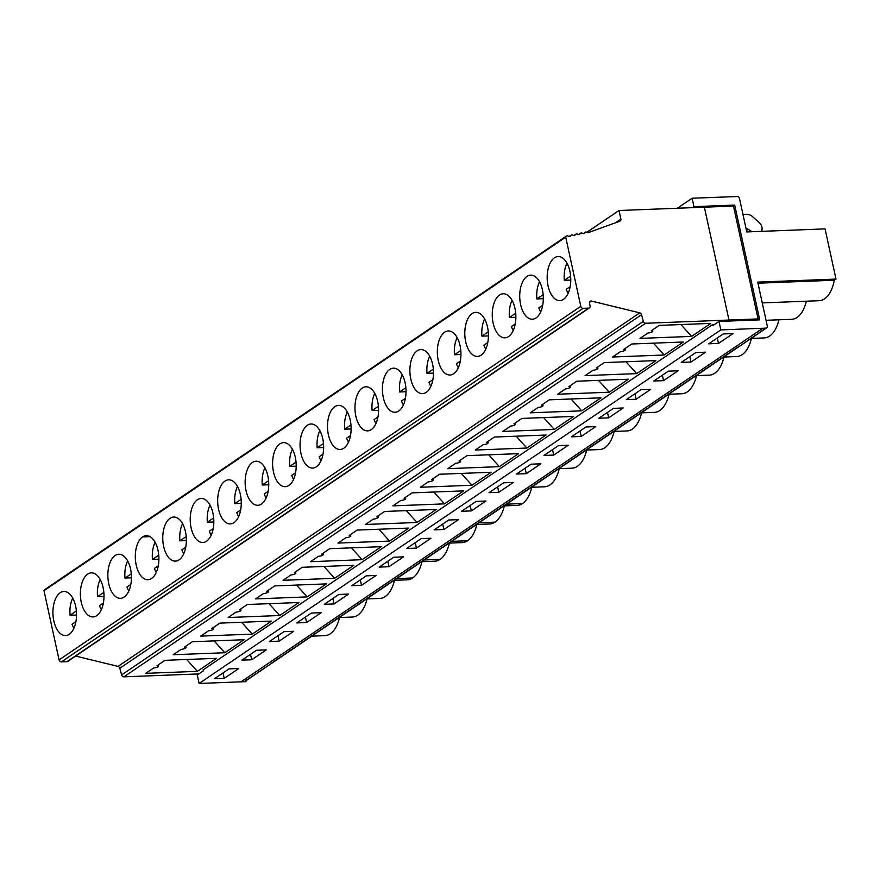 <?xml version="1.0" encoding="UTF-8"?>
<svg xmlns="http://www.w3.org/2000/svg" width="880" height="880" viewBox="0 0 880 880"><rect width="100%" height="100%" fill="white"/><g stroke="black" fill="none" stroke-linecap="round" stroke-linejoin="round"><path stroke-width="1.32" d="M677.336 208.241L692.131 198.22L737.187 196.537A2.2 1.771 -124.1 0 1 739.497 198.55L746.779 231.924L825.055 228.888L836 279.081L757.724 282.117L767.283 325.985A2.2 1.771 -124.1 0 1 765.875 328.13L720.841 329.901L719.004 321.442L712.921 325.556L712.701 324.544L714.527 324.478M738.397 346.742L710.941 365.354A2.2 1.771 55.9 0 0 711.722 365.101L739.068 346.566M761.508 231.352A6.941 5.566 -124.1 0 0 759.286 222.695L752.158 216.337A6.611 5.302 -124.1 0 0 748.319 214.599L742.907 214.181M578.578 234.542L580.503 233.233A2.2 1.771 55.9 0 1 582.395 233.288A2.2 1.771 55.9 0 0 584.749 232.815L583.605 233.585M586.927 232.243L618.992 210.507L620.873 219.12A2.2 1.771 55.9 0 1 619.938 221.188L588.203 232.639A2.2 1.771 55.9 0 1 587.103 232.331A2.2 1.771 55.9 0 0 584.749 232.815M580.503 233.233A2.2 1.771 55.9 0 0 580.041 233.761A2.2 1.771 55.9 0 1 577.676 234.245A2.2 1.771 55.9 0 0 575.322 234.718A2.2 1.771 55.9 0 1 572.968 235.191A2.2 1.771 55.9 0 0 570.614 235.675L569.47 236.445M566.368 236.093A2.2 1.771 55.9 0 0 565.719 237.171L44 590.722A2.2 1.771 55.9 0 1 44.649 589.655L566.368 236.093A2.2 1.771 55.9 0 1 568.249 236.148A2.2 1.771 55.9 0 0 570.614 235.675M151.624 578.446A22.044 11.781 87.8 0 1 147.95 579.722A22.044 11.781 87.8 0 1 135.619 561.66A22.044 11.781 87.8 0 1 142.571 536.921A22.044 11.781 87.8 0 1 146.245 535.656A22.044 11.781 87.8 0 1 158.587 553.718A22.044 11.781 87.8 0 1 151.624 578.446M108.746 583.682A22.044 11.781 87.8 0 1 115.115 555.533A22.044 11.781 87.8 0 1 118.789 554.257A22.044 11.781 87.8 0 1 131.417 575.839A22.044 11.781 87.8 0 1 120.494 598.323A22.044 11.781 87.8 0 1 108.746 583.682M81.279 602.294A22.044 11.781 87.8 0 1 87.659 574.145A22.044 11.781 87.8 0 1 91.333 572.869A22.044 11.781 87.8 0 1 103.961 594.44A22.044 11.781 87.8 0 1 93.038 616.935A22.044 11.781 87.8 0 1 81.279 602.294M53.823 620.895A22.044 11.781 87.8 0 1 60.203 592.746A22.044 11.781 87.8 0 1 63.866 591.481A22.044 11.781 87.8 0 1 76.494 613.052A22.044 11.781 87.8 0 1 65.582 635.547A22.044 11.781 87.8 0 1 53.823 620.895M618.992 210.507L704.374 207.196L728.97 320.045L704.363 207.196L733.469 206.063L758.076 318.912L645.601 323.268L123.893 676.83A2.2 1.771 -124.1 0 1 121.605 674.927L119.823 668.25A2.2 1.771 -124.1 0 0 118.03 666.402L639.749 312.851L591.404 301.048A2.2 1.771 55.9 0 0 589.49 303.149L590.106 305.965A2.2 1.771 55.9 0 1 589.479 307.857L67.76 661.419A2.2 1.771 -124.1 0 1 66.979 661.661L588.698 308.11L583.11 308.33A2.2 1.771 55.9 0 1 580.8 306.328L565.719 237.171M44 590.722L59.081 659.879A2.2 1.771 55.9 0 0 61.391 661.881L66.979 661.661M300.949 453.431A22.044 11.781 87.8 0 1 307.318 425.282A22.044 11.781 87.8 0 1 310.992 424.006A22.044 11.781 87.8 0 1 323.62 445.588A22.044 11.781 87.8 0 1 312.708 468.072A22.044 11.781 87.8 0 1 300.949 453.431M328.405 434.819A22.044 11.781 87.8 0 1 334.785 406.67A22.044 11.781 87.8 0 1 338.459 405.394A22.044 11.781 87.8 0 1 351.087 426.976A22.044 11.781 87.8 0 1 340.164 449.46A22.044 11.781 87.8 0 1 328.405 434.819M355.861 416.207A22.044 11.781 87.8 0 1 362.241 388.058A22.044 11.781 87.8 0 1 365.915 386.793A22.044 11.781 87.8 0 1 378.543 408.364A22.044 11.781 87.8 0 1 367.62 430.859A22.044 11.781 87.8 0 1 355.861 416.207M383.328 397.606A22.044 11.781 87.8 0 1 389.697 369.457A22.044 11.781 87.8 0 1 393.371 368.181A22.044 11.781 87.8 0 1 405.999 389.763A22.044 11.781 87.8 0 1 395.076 412.247A22.044 11.781 87.8 0 1 383.328 397.606M410.784 378.994A22.044 11.781 87.8 0 1 417.153 350.845A22.044 11.781 87.8 0 1 420.827 349.58A22.044 11.781 87.8 0 1 433.455 371.151A22.044 11.781 87.8 0 1 422.543 393.635A22.044 11.781 87.8 0 1 410.784 378.994M438.24 360.393A22.044 11.781 87.8 0 1 444.62 332.233A22.044 11.781 87.8 0 1 448.283 330.968A22.044 11.781 87.8 0 1 460.911 352.539A22.044 11.781 87.8 0 1 449.999 375.034A22.044 11.781 87.8 0 1 438.24 360.393M465.696 341.781A22.044 11.781 87.8 0 1 472.076 313.632A22.044 11.781 87.8 0 1 475.75 312.356A22.044 11.781 87.8 0 1 488.378 333.938A22.044 11.781 87.8 0 1 477.455 356.422A22.044 11.781 87.8 0 1 465.696 341.781M493.152 323.169A22.044 11.781 87.8 0 1 499.532 295.02A22.044 11.781 87.8 0 1 503.206 293.755A22.044 11.781 87.8 0 1 515.834 315.326A22.044 11.781 87.8 0 1 504.911 337.821A22.044 11.781 87.8 0 1 493.152 323.169M520.619 304.568A22.044 11.781 87.8 0 1 526.988 276.419A22.044 11.781 87.8 0 1 530.662 275.143A22.044 11.781 87.8 0 1 543.29 296.725A22.044 11.781 87.8 0 1 532.367 319.209A22.044 11.781 87.8 0 1 520.619 304.568M548.075 285.956A22.044 11.781 87.8 0 1 554.444 257.807A22.044 11.781 87.8 0 1 558.118 256.531A22.044 11.781 87.8 0 1 570.746 278.113A22.044 11.781 87.8 0 1 559.834 300.597A22.044 11.781 87.8 0 1 548.075 285.956M246.037 490.644A22.044 11.781 87.8 0 1 252.406 462.495A22.044 11.781 87.8 0 1 256.08 461.219A22.044 11.781 87.8 0 1 268.708 482.801A22.044 11.781 87.8 0 1 257.785 505.285A22.044 11.781 87.8 0 1 246.037 490.644M273.493 472.032A22.044 11.781 87.8 0 1 279.862 443.883A22.044 11.781 87.8 0 1 283.536 442.618A22.044 11.781 87.8 0 1 296.164 464.189A22.044 11.781 87.8 0 1 285.241 486.684A22.044 11.781 87.8 0 1 273.493 472.032M218.57 509.245A22.044 11.781 87.8 0 1 224.95 481.096A22.044 11.781 87.8 0 1 228.624 479.831A22.044 11.781 87.8 0 1 241.252 501.402A22.044 11.781 87.8 0 1 230.329 523.897A22.044 11.781 87.8 0 1 218.57 509.245M191.114 527.857A22.044 11.781 87.8 0 1 197.494 499.708A22.044 11.781 87.8 0 1 201.168 498.443A22.044 11.781 87.8 0 1 213.785 520.014A22.044 11.781 87.8 0 1 202.873 542.498A22.044 11.781 87.8 0 1 191.114 527.857M163.658 546.469A22.044 11.781 87.8 0 1 170.027 518.32A22.044 11.781 87.8 0 1 173.701 517.044A22.044 11.781 87.8 0 1 186.329 538.626A22.044 11.781 87.8 0 1 175.417 561.11A22.044 11.781 87.8 0 1 163.658 546.469M198.869 673.915L123.893 676.83M75.658 656.062L118.03 666.402M224.807 652.729L173.217 654.731L181.17 649.341A3.311 0.88 167.7 0 0 184.503 648.659A3.311 0.88 167.7 0 0 186.043 647.526A3.311 0.88 167.7 0 0 184.448 647.119L192.401 641.729L244.002 639.727L224.807 652.729L214.126 640.882M271.623 663.08L710.952 365.343A2.2 1.771 55.9 0 0 711.876 364.991M720.841 329.901L199.122 683.463L246.015 681.637L241.076 681.824L762.784 328.273M223.047 672.925L224.235 678.359L214.456 678.744L229.009 668.877L238.788 668.503L224.235 678.359M199.122 683.463L197.274 675.004L203.335 670.901L203.115 669.889L712.701 324.544M311.388 613.052L296.835 622.919L306.614 622.534L321.167 612.678L311.388 613.052M293.711 631.29L279.147 641.146L269.379 641.531L283.932 631.664L293.711 631.29M266.244 649.891L251.691 659.758L241.912 660.132L256.465 650.276L266.244 649.891M513.37 482.427L498.817 492.283L489.038 492.668L503.591 482.801L513.37 482.427M540.826 463.815L526.273 473.682L516.494 474.056L531.058 464.189L540.826 463.815M705.584 352.165L691.031 362.032L681.252 362.406L695.805 352.55L705.584 352.165M678.117 370.777L663.564 380.633L653.785 381.018L668.349 371.151L678.117 370.777M623.205 407.99L608.652 417.857L598.873 418.231L613.426 408.375L623.205 407.99M485.914 501.028L471.361 510.895L461.582 511.269L476.135 501.413L485.914 501.028M595.749 426.602L581.196 436.458L571.417 436.843L585.97 426.976L595.749 426.602M568.293 445.203L553.729 455.07L543.961 455.444L558.514 445.588L568.293 445.203M650.661 389.378L636.108 399.245L626.329 399.63L640.882 389.763L650.661 389.378M733.04 333.564L718.487 343.42L708.708 343.805L723.261 333.938L733.04 333.564M416.438 548.108L406.67 548.482L421.223 538.626L431.002 538.241L416.438 548.108L415.261 542.663M448.679 520.014L434.126 529.881L443.905 529.496L458.458 519.64L448.679 520.014M388.982 566.72L379.203 567.094L393.767 557.238L403.535 556.853L388.982 566.72L387.794 561.275M361.526 585.321L351.747 585.706L366.3 575.839L376.079 575.465L361.526 585.321L360.338 579.876M334.07 603.933L324.291 604.307L338.844 594.451L348.623 594.066L334.07 603.933L332.882 598.488M158.29 565.796L154.396 568.436A21.109 11.275 87.8 0 0 156.277 572.407M158.906 559.185L152.438 559.438L158.741 555.17M152.438 559.438A21.109 11.275 87.8 0 1 155.111 542.289M130.823 584.408L126.94 587.037A21.109 11.275 87.8 0 0 128.821 591.019M131.45 577.797L124.982 578.05L131.285 573.771M124.982 578.05A21.109 11.275 87.8 0 1 127.655 560.901M103.367 603.009L99.484 605.649A21.109 11.275 87.8 0 0 101.365 609.631M103.983 596.398L97.526 596.651L103.829 592.383M97.526 596.651A21.109 11.275 87.8 0 1 100.199 579.513M75.911 621.621L72.028 624.25A21.109 11.275 87.8 0 0 73.898 628.232M76.527 615.01L70.059 615.263L76.362 610.984M70.059 615.263A21.109 11.275 87.8 0 1 72.732 598.114M588.698 308.11A2.2 1.771 55.9 0 0 589.479 307.857M186.67 659.494L197.351 671.341L145.75 673.343L153.714 667.942A3.311 0.88 167.7 0 0 157.047 667.26A3.311 0.88 167.7 0 0 158.587 666.127A3.311 0.88 167.7 0 0 156.981 665.731L164.945 660.33L216.546 658.328L197.351 671.341M298.925 602.514L279.73 615.516L228.129 617.518L236.093 612.117A3.311 0.88 167.7 0 0 239.415 611.435A3.311 0.88 167.7 0 0 240.955 610.313A3.311 0.88 167.7 0 0 239.36 609.906L247.324 604.505L298.925 602.514M269.049 603.669L279.73 615.516M241.593 622.27L252.274 634.117L200.673 636.119L208.637 630.729A3.311 0.88 167.7 0 0 211.959 630.047A3.311 0.88 167.7 0 0 213.499 628.914A3.311 0.88 167.7 0 0 211.904 628.507L219.868 623.117L271.458 621.115L252.274 634.117M244.145 681.681A2.2 1.771 55.9 0 0 244.926 681.428L272.382 662.827L244.145 681.681L241.109 681.802M311.762 636.152L324.918 635.646A32.208 17.215 -92.2 0 0 339.548 617.529M245.828 680.823L246.015 681.637M751.102 338.426L764.269 337.92A32.208 17.215 -92.2 0 0 778.899 319.803M723.624 357.038L736.813 356.521A32.208 17.215 -92.2 0 0 751.443 338.415M696.179 375.639L709.357 375.133A32.208 17.215 -92.2 0 0 723.976 357.016M668.723 394.251L681.89 393.745A32.208 17.215 -92.2 0 0 696.52 375.628M641.267 412.863L654.434 412.346A32.208 17.215 -92.2 0 0 669.064 394.24M613.8 431.464L626.978 430.958A32.208 17.215 -92.2 0 0 641.608 412.841M586.344 450.076L599.522 449.559A32.208 17.215 -92.2 0 0 614.141 431.453M558.888 468.677L572.055 468.171A32.208 17.215 -92.2 0 0 586.685 450.065M531.432 487.289L544.599 486.783A32.208 17.215 -92.2 0 0 559.229 468.666M503.976 505.901L517.143 505.384A32.208 17.215 -92.2 0 0 522.489 503.536A32.208 17.215 -92.2 0 0 531.773 487.278M476.509 524.502L489.687 523.996A32.208 17.215 -92.2 0 0 495.033 522.148A32.208 17.215 -92.2 0 0 504.317 505.89M449.053 543.114L462.22 542.608A32.208 17.215 -92.2 0 0 467.577 540.76A32.208 17.215 -92.2 0 0 476.85 524.491M421.597 561.726L434.764 561.209A32.208 17.215 -92.2 0 0 440.121 559.361A32.208 17.215 -92.2 0 0 449.394 543.103M394.141 580.327L407.308 579.821A32.208 17.215 -92.2 0 0 412.665 577.973A32.208 17.215 -92.2 0 0 421.938 561.704M366.674 598.939L379.852 598.422A32.208 17.215 -92.2 0 0 394.482 580.316M339.218 617.551L352.396 617.034A32.208 17.215 -92.2 0 0 367.015 598.928M766.04 320.298L791.714 319.308A32.208 17.215 -92.2 0 0 806.333 301.202M762.256 302.907L819.181 300.696A32.208 17.215 -92.2 0 0 834.295 280.236L757.955 283.195M836 279.081L834.295 280.236M554.312 429.44L502.711 431.442L510.675 426.041A3.311 0.88 167.7 0 0 513.997 425.359A3.311 0.88 167.7 0 0 515.537 424.226A3.311 0.88 167.7 0 0 513.942 423.83L521.906 418.429L573.507 416.427L554.312 429.44L543.631 417.593M549.362 399.828L600.963 397.826L581.768 410.828L530.167 412.83L538.131 407.44A3.311 0.88 167.7 0 0 541.453 406.758A3.311 0.88 167.7 0 0 543.004 405.625A3.311 0.88 167.7 0 0 541.398 405.218L549.362 399.828M659.197 325.391L710.798 323.389L691.603 336.402L640.002 338.393L647.966 333.003A3.311 0.88 167.7 0 0 651.288 332.321A3.311 0.88 167.7 0 0 652.828 331.188A3.311 0.88 167.7 0 0 651.233 330.792L659.197 325.391M680.922 324.555L691.603 336.402M626.01 361.768L636.691 373.615L655.875 360.602L604.285 362.604L596.321 368.005A3.311 0.88 167.7 0 1 597.916 368.401L597.63 367.114M597.916 368.401A3.311 0.88 167.7 0 1 596.376 369.534A3.311 0.88 167.7 0 1 593.043 370.216L585.09 375.617L636.691 373.615M412.071 492.866L463.672 490.864L444.477 503.866L392.876 505.868L400.84 500.478A3.311 0.88 167.7 0 0 404.162 499.796A3.311 0.88 167.7 0 0 405.702 498.663A3.311 0.88 167.7 0 0 404.107 498.256L412.071 492.866M433.796 492.019L444.477 503.866M471.933 485.265L420.343 487.256L428.296 481.866A3.311 0.88 167.7 0 0 431.629 481.184A3.311 0.88 167.7 0 0 433.169 480.051A3.311 0.88 167.7 0 0 431.574 479.655L439.527 474.254L491.128 472.252L471.933 485.265L461.252 473.407M653.466 343.156L664.147 355.003L683.331 342.001L631.741 344.003L623.777 349.393A3.311 0.88 167.7 0 1 625.372 349.8L625.086 348.502M625.372 349.8A3.311 0.88 167.7 0 1 623.832 350.933A3.311 0.88 167.7 0 1 620.51 351.615L612.546 357.005L664.147 355.003M598.543 380.369L609.224 392.216L628.419 379.214L576.818 381.216L568.865 386.606A3.311 0.88 167.7 0 1 570.46 387.013L570.174 385.715M570.46 387.013A3.311 0.88 167.7 0 1 568.92 388.146A3.311 0.88 167.7 0 1 565.587 388.828L557.634 394.218L609.224 392.216M516.175 436.194L526.856 448.041L546.04 435.039L494.45 437.041L486.486 442.431A3.311 0.88 167.7 0 1 488.081 442.838L487.795 441.54M488.081 442.838A3.311 0.88 167.7 0 1 486.541 443.971A3.311 0.88 167.7 0 1 483.219 444.653L475.255 450.043L526.856 448.041M384.615 511.467L436.216 509.465L417.021 522.478L365.42 524.48L373.384 519.079A3.311 0.88 167.7 0 0 376.706 518.397A3.311 0.88 167.7 0 0 378.246 517.264A3.311 0.88 167.7 0 0 376.651 516.868L384.615 511.467M488.719 454.806L499.389 466.653L518.584 453.651L466.983 455.642L459.03 461.043A3.311 0.88 167.7 0 1 460.625 461.45L460.339 460.152M460.625 461.45A3.311 0.88 167.7 0 1 459.085 462.572A3.311 0.88 167.7 0 1 455.752 463.254L447.799 468.655L499.389 466.653M571.087 398.981L581.768 410.828M121.605 674.927L643.313 321.376L641.542 314.688A2.2 1.771 55.9 0 0 639.749 312.851M643.313 321.376A2.2 1.771 55.9 0 0 645.601 323.268M406.34 510.631L417.021 522.478M357.159 530.079L408.749 528.077L389.565 541.079L337.964 543.081L345.928 537.691A3.311 0.88 167.7 0 0 349.25 537.009A3.311 0.88 167.7 0 0 350.79 535.876A3.311 0.88 167.7 0 0 349.195 535.469L357.159 530.079M296.197 466.147L289.729 466.4A21.109 11.275 87.8 0 1 292.402 449.251M293.568 479.369A21.109 11.275 87.8 0 1 291.687 475.398L295.581 472.758M289.729 466.4L296.032 462.132M442.717 524.062L443.905 529.496M378.884 529.232L389.565 541.079M268.741 484.759L262.273 485.001A21.109 11.275 87.8 0 1 264.946 467.863M266.112 497.981A21.109 11.275 87.8 0 1 264.231 493.999L268.114 491.37M262.273 485.001L268.576 480.733M733.227 206.074L734.69 205.084L693.968 206.657L692.494 207.658M693.968 206.657L692.131 198.22M250.503 654.313L251.691 659.758M277.97 635.701L279.147 641.146M305.426 617.1L306.614 622.534M185.746 547.195L181.863 549.824A21.109 11.275 87.8 0 0 183.733 553.806M186.362 540.584L179.894 540.826A21.109 11.275 87.8 0 1 182.567 523.688M179.894 540.826L186.197 536.558M213.202 528.583L209.319 531.212A21.109 11.275 87.8 0 0 211.2 535.194M213.818 521.972L207.35 522.225A21.109 11.275 87.8 0 1 210.023 505.076M207.35 522.225L213.653 517.946M240.658 509.971L236.775 512.611A21.109 11.275 87.8 0 0 238.656 516.593M241.274 503.36L234.817 503.613A21.109 11.275 87.8 0 1 237.49 486.475M234.817 503.613L241.12 499.345M568.15 293.293A21.109 11.275 87.8 0 1 566.269 289.311L570.163 286.682M570.779 280.071L564.311 280.324L570.614 276.045M564.311 280.324A21.109 11.275 87.8 0 1 566.984 263.175M540.694 311.905A21.109 11.275 87.8 0 1 538.813 307.923L542.696 305.294M543.323 298.672L536.855 298.925L543.158 294.657M536.855 298.925A21.109 11.275 87.8 0 1 539.528 281.787M513.238 330.506A21.109 11.275 87.8 0 1 511.357 326.535L515.24 323.895M515.856 317.284L509.399 317.537L515.702 313.269M509.399 317.537A21.109 11.275 87.8 0 1 512.072 300.388M485.782 349.118A21.109 11.275 87.8 0 1 483.901 345.136L487.784 342.507M488.4 335.896L481.943 336.138L488.246 331.87M481.943 336.138A21.109 11.275 87.8 0 1 484.605 319M458.315 367.73A21.109 11.275 87.8 0 1 456.445 363.748L460.328 361.108M460.944 354.497L454.476 354.75L460.779 350.482M454.476 354.75A21.109 11.275 87.8 0 1 457.149 337.612M430.859 386.331A21.109 11.275 87.8 0 1 428.978 382.349L432.872 379.72M433.488 373.109L427.02 373.362L433.323 369.083M427.02 373.362A21.109 11.275 87.8 0 1 429.693 356.213M403.403 404.943A21.109 11.275 87.8 0 1 401.522 400.961L405.405 398.332M406.032 391.721L399.564 391.963L405.867 387.695M399.564 391.963A21.109 11.275 87.8 0 1 402.237 374.825M375.947 423.544A21.109 11.275 87.8 0 1 374.066 419.573L377.949 416.933M378.565 410.322L372.108 410.575L378.411 406.307M372.108 410.575A21.109 11.275 87.8 0 1 374.781 393.426M348.491 442.156A21.109 11.275 87.8 0 1 346.61 438.174L350.493 435.545M351.109 428.934L344.652 429.187L350.955 424.908M344.652 429.187A21.109 11.275 87.8 0 1 347.314 412.038M321.024 460.768A21.109 11.275 87.8 0 1 319.154 456.786L323.037 454.157M323.653 447.535L317.185 447.788L323.488 443.52M317.185 447.788A21.109 11.275 87.8 0 1 319.858 430.65M746.086 228.789L746.438 228.778A3.311 2.651 -124.1 0 1 748.165 229.273L752.026 231.715M734.69 205.084L759.715 319.858L719.004 321.442M758.076 318.912L756.481 319.99M307.186 596.904L255.585 598.906L263.549 593.516A3.311 0.88 167.7 0 0 266.871 592.834A3.311 0.88 167.7 0 0 268.411 591.701A3.311 0.88 167.7 0 0 266.816 591.294L274.78 585.904L326.381 583.902L307.186 596.904L296.505 585.057M334.642 578.303L283.052 580.305L291.005 574.904A3.311 0.88 167.7 0 0 294.338 574.222A3.311 0.88 167.7 0 0 295.878 573.089A3.311 0.88 167.7 0 0 294.283 572.693L302.236 567.292L353.837 565.29L334.642 578.303L323.961 566.456M362.098 559.691L310.508 561.693L318.461 556.292A3.311 0.88 167.7 0 0 321.794 555.621A3.311 0.88 167.7 0 0 323.334 554.488A3.311 0.88 167.7 0 0 321.739 554.081L329.692 548.691L381.293 546.689L362.098 559.691L351.428 547.844M717.299 337.975L718.487 343.42M634.92 393.8L636.108 399.245M552.552 449.625L553.729 455.07M580.008 431.024L581.196 436.458M470.173 505.45L471.361 510.895M607.464 412.412L608.652 417.857M662.376 375.199L663.564 380.633M689.843 356.587L691.031 362.032M525.085 468.237L526.273 473.682M497.629 486.838L498.817 492.283M766.656 327.877L739.2 346.489L765.875 328.13M580.041 233.761L578.897 234.531M575.322 234.718L574.189 235.488M620.873 219.12L615.45 222.805M142.571 536.921L150.007 536.635M59.081 659.879L580.8 306.328M61.391 661.881L583.11 308.33M589.457 302.368L591.404 301.048M506.539 504.163L522.489 503.536M396.704 578.589L412.665 577.973M641.542 314.688L119.823 668.25M746.449 230.439L748.165 229.273M479.083 522.764L495.033 522.148M451.616 541.376L467.577 540.76M424.16 559.988L440.121 559.361M583.297 233.585L585.222 232.287M569.151 236.445L571.087 235.147M573.87 235.499L575.795 234.19M711.744 365.101L272.404 662.827M433.169 480.051L432.883 478.764M405.702 498.663L405.427 497.365M543.004 405.625L542.718 404.327M515.537 424.226L515.262 422.939M652.828 331.188L652.553 329.901M378.246 517.264L377.971 515.977M350.79 535.876L350.504 534.578M213.499 628.914L213.213 627.627M158.587 666.127L158.301 664.84M240.955 610.313L240.68 609.015M186.043 647.526L185.757 646.228M268.411 591.701L268.136 590.403M295.878 573.089L295.592 571.802M323.334 554.488L323.048 553.19"/></g></svg>
